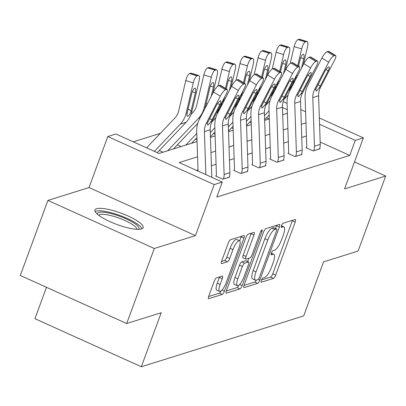 <?xml version="1.0" encoding="UTF-8"?>
<svg xmlns="http://www.w3.org/2000/svg" width="406" height="406" viewBox="0 0 406 406"><rect width="100%" height="100%" fill="white"/><g stroke="black" fill="none" stroke-linecap="round" stroke-linejoin="round"><path stroke-width="0.61" d="M261.332 280.384A2.263 0.645 114.3 0 0 261.195 282.195A2.263 0.645 114.3 0 0 261.368 282.2L273.446 278.414A3.233 0.919 114.3 0 0 275.669 275.116L295.182 222.077A3.233 0.919 114.3 0 0 295.375 219.489A3.233 0.919 114.3 0 0 295.132 219.484L283.053 223.27A2.263 0.645 114.3 0 0 281.495 225.579A2.263 0.645 114.3 0 0 281.363 227.39A2.263 0.645 114.3 0 0 281.536 227.39L283.099 226.903A10.338 2.933 114.3 0 1 283.885 226.913A10.338 2.933 114.3 0 1 283.266 235.191L281.637 239.611A10.338 2.933 114.3 0 1 274.532 250.182L272.969 250.669A2.263 0.645 114.3 0 0 271.416 252.984A2.263 0.645 114.3 0 0 271.279 254.795A2.263 0.645 114.3 0 0 271.452 254.795L273.015 254.308A10.338 2.933 114.3 0 1 273.801 254.313A10.338 2.933 114.3 0 1 273.182 262.596L271.558 267.016A10.338 2.933 114.3 0 1 264.448 277.582L262.885 278.074A2.263 0.645 114.3 0 0 261.332 280.384M141.491 228.964A25.669 6.039 20.2 0 0 143.151 227.695A25.669 6.039 20.2 0 0 124.683 214.541A25.669 6.039 20.2 0 0 96.633 208.699A25.669 6.039 20.2 0 0 94.968 209.968A25.669 6.039 20.2 0 0 113.441 223.127A25.669 6.039 20.2 0 0 141.491 228.964M216.464 277.882A3.233 0.919 114.3 0 0 214.246 281.185L208.77 296.065A3.233 0.919 114.3 0 0 208.577 298.654A3.233 0.919 114.3 0 0 208.821 298.654L222.234 294.452A3.233 0.919 114.3 0 0 224.457 291.153L243.97 238.114A3.233 0.919 114.3 0 0 244.163 235.526A3.233 0.919 114.3 0 0 243.92 235.521L230.506 239.723A3.233 0.919 114.3 0 0 228.284 243.027L221.671 260.997A3.233 0.919 114.3 0 0 221.478 263.585A3.233 0.919 114.3 0 0 221.722 263.59L227.461 261.794A3.233 0.919 114.3 0 0 229.684 258.49L232.963 249.578A8.643 2.456 114.3 0 1 239.56 240.748A8.643 2.456 114.3 0 1 239.048 247.67L226.198 282.586A8.643 2.456 114.3 0 1 219.6 291.417A8.643 2.456 114.3 0 1 220.118 284.494L222.26 278.673A3.233 0.919 114.3 0 0 222.452 276.085A3.233 0.919 114.3 0 0 222.204 276.085L216.464 277.882M126.697 323.531L20.3 275.471L47.913 200.422L154.31 248.487L126.697 323.531L161.207 312.727L141.329 366.76L303.698 315.914L323.577 261.88L358.087 251.07L385.7 176.026L344.587 188.902L363.365 137.867L355.255 140.405L349.733 155.417L216.784 197.052L222.305 182.04L214.201 184.583L107.803 136.517L115.908 133.98L159.04 153.463L197.052 141.562M154.31 248.487L195.423 235.612L214.201 184.583M244.123 284.992A3.233 0.919 114.3 0 0 243.93 287.58A3.233 0.919 114.3 0 0 244.173 287.585L257.592 283.383A3.233 0.919 114.3 0 0 259.81 280.079L279.323 227.04A3.233 0.919 114.3 0 0 279.516 224.452A3.233 0.919 114.3 0 0 279.272 224.452L265.859 228.654A3.233 0.919 114.3 0 0 263.636 231.953L244.123 284.992M239.91 288.92L226.497 293.117A3.233 0.919 114.3 0 1 226.254 293.117A3.233 0.919 114.3 0 1 226.446 290.529L245.96 237.49A3.233 0.919 114.3 0 1 248.183 234.186L253.923 232.389A3.233 0.919 114.3 0 1 254.166 232.394A3.233 0.919 114.3 0 1 253.973 234.983L246.061 256.49A3.233 0.919 114.3 0 0 245.869 259.079A3.233 0.919 114.3 0 0 246.112 259.079L249.923 257.886A3.233 0.919 114.3 0 0 252.141 254.587L260.383 232.191A2.263 0.645 114.3 0 1 262.109 229.882A2.263 0.645 114.3 0 1 261.971 231.694L242.133 285.616A3.233 0.919 114.3 0 1 239.91 288.92L237.038 287.621L226.289 290.985M385.7 176.026L354.509 161.933M46.482 287.296L34.931 318.695L141.329 366.76M349.733 155.417L320.156 142.054M306.408 135.99L301.744 137.451M288.341 141.648L283.677 143.11M270.274 147.307L265.61 148.769M252.207 152.966L247.543 154.422M234.14 158.624L229.481 160.081M216.073 164.278L211.414 165.739M198.006 169.936L196.534 170.398M306.525 147.5L305.946 147.682L313.138 150.93L320.085 148.753L319.639 148.555M288.458 153.158L287.879 153.341L295.071 156.589L302.018 154.412L301.572 154.214M270.391 158.817L269.812 159L277.004 162.248L283.951 160.071L283.505 159.868M252.324 164.476L251.745 164.658L258.937 167.901L265.884 165.729L265.443 165.526M234.257 170.134L233.678 170.312L240.87 173.56L247.817 171.388L247.376 171.185M216.195 175.788L215.611 175.971L222.803 179.219L229.75 177.041L229.309 176.843M160.38 133.33L133.269 141.821M269.107 118.994L266.493 117.811M249.604 122.231L251.197 122.952M231.537 127.89L233.13 128.606M213.47 133.549L215.063 134.264M195.403 139.202L196.996 139.923M177.336 144.861L181.091 146.556M159.269 150.519L163.024 152.214M195.423 235.612L89.026 187.547L47.913 200.422M89.026 187.547L107.803 136.517M197.565 156.797L179.173 162.557L222.305 182.04M305.962 122.851L301.303 124.312M287.9 128.509L283.236 129.966M269.833 134.168L265.169 135.624M251.766 139.821L247.102 141.283M233.699 145.48L229.035 146.942M215.632 151.139L210.968 152.6M355.255 140.405L319.558 124.282M283.17 101.642L287.052 103.393M300.805 109.61L305.591 111.772M319.344 117.984L363.365 137.867M287.26 109.691L282.48 107.529M210.455 137.365L215.119 135.903M228.522 131.706L233.186 130.245M246.589 126.048L251.248 124.586M264.656 120.389L269.315 118.928M282.723 114.731L287.382 113.274M261.505 279.957L270.574 277.115A3.233 0.919 114.3 0 0 272.791 273.817L292.305 220.778A3.233 0.919 114.3 0 0 292.462 220.321M275.461 228.421L276.45 225.741A3.233 0.919 114.3 0 0 276.603 225.284M243.965 285.448L254.714 282.084A3.233 0.919 114.3 0 0 256.333 280.125M257.856 279.648A2.263 0.645 114.3 0 0 259.414 277.339L276.542 230.781A2.263 0.645 114.3 0 0 276.674 228.969A2.263 0.645 114.3 0 0 276.501 228.969L274.857 229.486A10.338 2.933 114.3 0 0 267.747 240.053L256.039 271.873A10.338 2.933 114.3 0 0 255.42 280.155A10.338 2.933 114.3 0 0 256.206 280.165L257.856 279.648M273.913 227.796A2.263 0.645 114.3 0 0 273.801 227.67A2.263 0.645 114.3 0 0 273.629 227.67L276.501 228.969M255.42 280.155L252.547 278.856A10.338 2.933 114.3 0 1 253.166 270.574L264.874 238.753A10.338 2.933 114.3 0 1 271.979 228.187L273.629 227.67M245.869 259.079L242.991 257.78A3.233 0.919 114.3 0 1 243.184 255.191L251.101 233.683A3.233 0.919 114.3 0 0 251.253 233.227M248.858 258.221L247.63 261.555M237.85 278.81A8.643 2.456 114.3 0 0 237.332 285.733A8.643 2.456 114.3 0 0 243.93 276.907L248.457 264.605A3.233 0.919 114.3 0 0 248.65 262.017A3.233 0.919 114.3 0 0 248.401 262.012L244.595 263.205A3.233 0.919 114.3 0 0 242.377 266.509L237.85 278.81L234.972 277.511A8.643 2.456 114.3 0 0 234.455 284.433L237.332 285.733M248.65 262.017L245.772 260.718A3.233 0.919 114.3 0 0 245.528 260.713L248.401 262.012M234.972 277.511L239.499 265.209A3.233 0.919 114.3 0 1 241.717 261.906L245.528 260.713M237.038 287.621A3.233 0.919 114.3 0 0 238.875 285.225M219.6 291.417L216.723 290.117A8.643 2.456 114.3 0 1 217.24 283.195L219.382 277.374A3.233 0.919 114.3 0 0 219.539 276.917M239.56 240.748L236.688 239.449A8.643 2.456 114.3 0 0 230.09 248.279L232.963 249.578M221.514 261.454L224.589 260.495A3.233 0.919 114.3 0 0 226.807 257.191L230.09 248.279M239.631 240.788L241.093 236.815A3.233 0.919 114.3 0 0 241.25 236.358M208.613 296.517L219.362 293.152A3.233 0.919 114.3 0 0 221.118 290.929M303.333 64.661L307.449 47.091A6.582 2.05 107 0 0 307.053 41.524A6.582 2.05 107 0 0 306.601 41.534L299.126 39.255A6.582 2.05 -73 0 1 299.572 39.24L307.053 41.524M264.636 119.765L269.183 114.984M284.058 99.343L288.067 95.126M264.494 115.639L269.046 110.853M288.884 89.99A24.68 22.944 -107.4 0 0 294.558 79.221L294.644 78.85M297.715 65.752L301.658 48.908L294.177 46.624A6.582 2.05 -73 0 1 297.963 39.615L299.126 39.255M290.244 63.422L294.177 46.624M297.963 39.615L305.444 41.899L306.601 41.534M305.444 41.899A6.582 2.05 107 0 0 301.658 48.908M294.558 79.221L295.634 78.886L296.41 75.44M301.572 68.071L303.759 58.728A5.268 1.639 -73 0 0 303.439 54.272A5.268 1.639 -73 0 0 303.084 54.282A5.268 1.639 -73 0 0 300.054 59.885L298.557 66.269M313.716 150.748L313.736 150.687A11.52 10.708 -107.4 0 0 314.447 146.211L312.808 97.613A16.453 15.296 72.6 0 1 314.625 89.386L328.682 62.209L321.897 58.048A6.582 1.66 -58.5 0 1 327.124 51.694L333.91 55.855A6.582 1.66 121.5 0 0 328.682 62.209M306.388 147.88L306.545 147.444A3.289 3.06 -107.4 0 0 306.748 146.16L305.109 97.567A24.68 22.944 72.6 0 1 307.839 85.219L321.897 58.048M319.507 148.936L319.527 148.875A11.52 10.708 -107.4 0 0 320.238 144.399L318.598 95.801A16.453 15.296 72.6 0 1 320.415 87.569L334.473 60.398A6.582 1.66 121.5 0 0 335.6 55.51A6.582 1.66 121.5 0 0 335.067 55.49L333.91 55.855M335.067 55.49L328.281 51.329L327.124 51.694M328.281 51.329A6.582 1.66 -58.5 0 1 328.809 51.349L335.6 55.51M317.878 84.788L320.456 85.803L319.172 87.96L316.462 91.045L316.076 91.051L315.873 88.995L324.48 72.019A5.268 1.33 -58.5 0 1 328.667 66.934A5.268 1.33 -58.5 0 1 329.088 66.949A5.268 1.33 -58.5 0 1 328.19 70.857L326.013 69.522M320.456 85.803L328.19 70.857M97.252 214.079A22.213 5.227 -159.8 0 1 98.77 212.465A22.213 5.227 -159.8 0 1 124.028 217.931A22.213 5.227 -159.8 0 1 138.75 229.344M136.995 229.319A20.569 4.836 20.2 0 0 121.13 218.895A20.569 4.836 20.2 0 0 99.653 214.617A20.569 4.836 20.2 0 0 98.607 215.195M142.049 228.751A25.507 5.999 20.2 0 0 121.409 216.038A25.507 5.999 20.2 0 0 95.892 211.166A25.507 5.999 20.2 0 0 95.126 211.485M285.266 70.319L289.382 52.75A6.582 2.05 107 0 0 288.986 47.177A6.582 2.05 107 0 0 288.534 47.192L281.059 44.914A6.582 2.05 -73 0 1 281.505 44.899L288.986 47.177M246.569 125.424L251.116 120.638M265.991 105.002L270 100.784M246.427 121.298L250.979 116.512M270.817 95.649A24.68 22.944 -107.4 0 0 276.491 84.879L276.582 84.509M279.648 71.41L283.591 54.561L276.11 52.283A6.582 2.05 -73 0 1 279.896 45.274L281.059 44.914M272.182 69.076L276.11 52.283M279.896 45.274L287.377 47.558L288.534 47.192M287.377 47.558A6.582 2.05 107 0 0 283.591 54.561M276.491 84.879L277.567 84.544L278.343 81.099M283.505 73.73L285.692 64.381A5.268 1.639 -73 0 0 285.377 59.926A5.268 1.639 -73 0 0 285.017 59.941A5.268 1.639 -73 0 0 281.987 65.544L280.49 71.928M267.204 75.978L271.315 58.408A6.582 2.05 107 0 0 270.919 52.836A6.582 2.05 107 0 0 270.467 52.851L262.992 50.567A6.582 2.05 -73 0 1 263.438 50.557L270.919 52.836M228.502 131.082L233.049 126.296M247.924 110.66L251.933 106.443M228.36 126.951L232.912 122.17M252.755 101.302A24.68 22.944 -107.4 0 0 258.429 90.538L258.515 90.168M261.581 77.069L265.524 60.22L258.043 57.941A6.582 2.05 -73 0 1 261.834 50.933L262.992 50.567M254.115 74.734L258.043 57.941M261.834 50.933L269.31 53.211L270.467 52.851M269.31 53.211A6.582 2.05 107 0 0 265.524 60.22M258.429 90.538L259.5 90.203L260.276 86.757M265.438 79.388L267.625 70.04A5.268 1.639 -73 0 0 267.31 65.584A5.268 1.639 -73 0 0 266.95 65.594A5.268 1.639 -73 0 0 263.92 71.202L262.423 77.587M295.649 156.406L295.669 156.346A11.52 10.708 -107.4 0 0 296.38 151.869L294.741 103.271A16.453 15.296 72.6 0 1 296.563 95.04L310.615 67.868L303.83 63.706A6.582 1.66 -58.5 0 1 309.057 57.347L315.843 61.514A6.582 1.66 121.5 0 0 310.615 67.868M288.321 153.539L288.483 153.098A3.289 3.06 -107.4 0 0 288.686 151.819L287.042 103.22A24.68 22.944 72.6 0 1 289.772 90.878L303.83 63.706M301.44 154.595L301.46 154.534A11.52 10.708 -107.4 0 0 302.171 150.053L300.531 101.459A16.453 15.296 72.6 0 1 302.353 93.228L316.406 66.056A6.582 1.66 121.5 0 0 317.533 61.169A6.582 1.66 121.5 0 0 317 61.149L315.843 61.514M317 61.149L310.214 56.987L309.057 57.347M310.214 56.987A6.582 1.66 -58.5 0 1 310.747 57.007L317.533 61.169M299.811 90.447L302.389 91.462L301.105 93.619L298.4 96.704L298.009 96.704L297.806 94.649L306.413 77.678A5.268 1.33 -58.5 0 1 310.6 72.593A5.268 1.33 -58.5 0 1 311.021 72.608A5.268 1.33 -58.5 0 1 310.123 76.516L307.946 75.181M302.389 91.462L310.123 76.516M277.582 162.065L277.602 162.004A11.52 10.708 -107.4 0 0 278.313 157.523L276.674 108.93A16.453 15.296 72.6 0 1 278.496 100.698L292.548 73.527L285.763 69.365A6.582 1.66 -58.5 0 1 290.99 63.006L297.776 67.168A6.582 1.66 121.5 0 0 292.548 73.527M270.254 159.198L270.416 158.756A3.289 3.06 -107.4 0 0 270.619 157.477L268.98 108.879A24.68 22.944 72.6 0 1 271.705 96.537L285.763 69.365M283.373 160.253L283.393 160.192A11.52 10.708 -107.4 0 0 284.104 155.711L282.464 107.113A16.453 15.296 72.6 0 1 284.286 98.886L298.339 71.715A6.582 1.66 121.5 0 0 299.466 66.828A6.582 1.66 121.5 0 0 298.938 66.807L297.776 67.168M298.938 66.807L292.147 62.646L290.99 63.006M292.147 62.646A6.582 1.66 -58.5 0 1 292.68 62.666L299.466 66.828M281.744 96.105L284.322 97.12L283.038 99.277L280.333 102.363L279.942 102.363L279.739 100.307L288.346 83.337A5.268 1.33 -58.5 0 1 292.533 78.251A5.268 1.33 -58.5 0 1 292.954 78.267A5.268 1.33 -58.5 0 1 292.056 82.174L289.879 80.84M284.322 97.12L292.056 82.174M249.137 81.636L253.248 64.067A6.582 2.05 107 0 0 252.852 58.494A6.582 2.05 107 0 0 252.4 58.51L244.925 56.226A6.582 2.05 -73 0 1 245.371 56.216L252.852 58.494M210.435 136.741L214.982 131.955M229.857 116.319L233.866 112.102M210.293 132.61L214.845 127.829M234.688 106.961A24.68 22.944 -107.4 0 0 240.362 96.197L240.448 95.826M243.514 82.728L247.457 65.879L239.976 63.595A6.582 2.05 -73 0 1 243.767 56.591L244.925 56.226M236.048 80.393L239.976 63.595M243.767 56.591L251.243 58.87L252.4 58.51M251.243 58.87A6.582 2.05 107 0 0 247.457 65.879M240.362 96.197L241.433 95.857L242.209 92.411M247.371 85.047L249.558 75.699A5.268 1.639 -73 0 0 249.243 71.243A5.268 1.639 -73 0 0 248.883 71.253A5.268 1.639 -73 0 0 245.853 76.861L244.356 83.245M231.07 87.29L235.181 69.72A6.582 2.05 107 0 0 234.785 64.153A6.582 2.05 107 0 0 234.338 64.168L226.858 61.885A6.582 2.05 -73 0 1 227.309 61.869L234.785 64.153M191.515 143.293L196.915 137.614M211.79 121.973L215.799 117.755M185.725 145.109L196.778 133.483M216.621 112.619A24.68 22.944 -107.4 0 0 222.295 101.85L222.381 101.48M225.447 88.386L229.39 71.537L221.915 69.253A6.582 2.05 -73 0 1 225.7 62.25L226.858 61.885M217.981 86.052L221.915 69.253M225.7 62.25L233.176 64.529L234.338 64.168M233.176 64.529A6.582 2.05 107 0 0 229.39 71.537M222.295 101.85L223.371 101.515L224.148 98.069M229.304 90.705L231.491 81.357A5.268 1.639 -73 0 0 231.176 76.901A5.268 1.639 -73 0 0 230.816 76.912A5.268 1.639 -73 0 0 227.786 82.519L226.289 88.904M213.003 92.949L217.114 75.379A6.582 2.05 107 0 0 216.718 69.812A6.582 2.05 107 0 0 216.271 69.822L208.791 67.543A6.582 2.05 -73 0 1 209.242 67.528L216.718 69.812M173.448 148.951L197.732 123.414M167.658 150.763L198.392 118.45A24.68 22.944 -107.4 0 0 204.228 107.509L211.323 77.196L203.848 74.912A6.582 2.05 -73 0 1 207.633 67.903L208.791 67.543M191.003 114.477L192.855 112.523A16.453 15.296 -107.4 0 0 196.748 105.23L203.848 74.912M207.633 67.903L215.109 70.187L216.271 69.822M215.109 70.187A6.582 2.05 107 0 0 211.323 77.196M204.228 107.509L205.304 107.174L209.719 88.173A5.268 1.639 -73 0 1 212.749 82.57A5.268 1.639 -73 0 1 213.109 82.56A5.268 1.639 -73 0 1 213.424 87.016L211.237 96.359M259.515 167.724L259.535 167.663A11.52 10.708 -107.4 0 0 260.246 163.182L258.607 114.588A16.453 15.296 72.6 0 1 260.429 106.357L274.481 79.185L267.696 75.019A6.582 1.66 -58.5 0 1 272.923 68.665L279.709 72.826A6.582 1.66 121.5 0 0 274.481 79.185M252.187 164.856L252.349 164.415A3.289 3.06 -107.4 0 0 252.552 163.136L250.913 114.538A24.68 22.944 72.6 0 1 253.638 102.195L267.696 75.019M265.306 165.907L265.326 165.851A11.52 10.708 -107.4 0 0 266.037 161.37L264.397 112.772A16.453 15.296 72.6 0 1 266.219 104.545L280.272 77.368A6.582 1.66 121.5 0 0 281.399 72.486A6.582 1.66 121.5 0 0 280.871 72.466L279.709 72.826M280.871 72.466L274.08 68.304L272.923 68.665M274.08 68.304A6.582 1.66 -58.5 0 1 274.613 68.325L281.399 72.486M263.677 101.764L266.26 102.779L264.971 104.936L262.266 108.021L261.875 108.021L261.672 105.966L270.284 88.99A5.268 1.33 -58.5 0 1 274.466 83.91A5.268 1.33 -58.5 0 1 274.887 83.925A5.268 1.33 -58.5 0 1 273.989 87.833L271.812 86.498M266.26 102.779L273.989 87.833M241.448 173.382L241.468 173.321A11.52 10.708 -107.4 0 0 242.179 168.84L240.54 120.242A16.453 15.296 72.6 0 1 242.362 112.015L256.414 84.844L249.629 80.677A6.582 1.66 -58.5 0 1 254.856 74.323L261.647 78.485A6.582 1.66 121.5 0 0 256.414 84.844M234.12 170.51L234.282 170.073A3.289 3.06 -107.4 0 0 234.485 168.794L232.846 120.196A24.68 22.944 72.6 0 1 235.576 107.854L249.629 80.677M247.239 171.565L247.259 171.505A11.52 10.708 -107.4 0 0 247.97 167.028L246.33 118.43A16.453 15.296 72.6 0 1 248.152 110.204L262.205 83.027A6.582 1.66 121.5 0 0 263.332 78.145A6.582 1.66 121.5 0 0 262.804 78.125L261.647 78.485M262.804 78.125L256.019 73.958L254.856 74.323M256.019 73.958A6.582 1.66 -58.5 0 1 256.546 73.978L263.332 78.145M245.61 107.423L248.193 108.438L246.904 110.589L244.199 113.68L243.813 113.68L243.61 111.625L252.217 94.649A5.268 1.33 -58.5 0 1 256.399 89.564A5.268 1.33 -58.5 0 1 256.82 89.584A5.268 1.33 -58.5 0 1 255.922 93.492L253.745 92.157M248.193 108.438L255.922 93.492M223.381 179.036L223.401 178.98A11.52 10.708 -107.4 0 0 224.112 174.499L222.473 125.901A16.453 15.296 72.6 0 1 224.295 117.674L238.347 90.497L231.562 86.336A6.582 1.66 -58.5 0 1 236.789 79.982L243.58 84.144A6.582 1.66 121.5 0 0 238.347 90.497M216.053 176.168L216.215 175.732A3.289 3.06 -107.4 0 0 216.418 174.448L214.779 125.855A24.68 22.944 72.6 0 1 217.509 113.507L231.562 86.336M229.172 177.224L229.192 177.163A11.52 10.708 -107.4 0 0 229.903 172.687L228.263 124.089A16.453 15.296 72.6 0 1 230.085 115.857L244.138 88.686A6.582 1.66 121.5 0 0 245.265 83.798A6.582 1.66 121.5 0 0 244.737 83.778L243.58 84.144M244.737 83.778L237.952 79.617L236.789 79.982M237.952 79.617A6.582 1.66 -58.5 0 1 238.479 79.637L245.265 83.798M227.543 113.076L230.126 114.091L228.837 116.248L226.132 119.339L225.746 119.339L225.543 117.283L234.15 100.307A5.268 1.33 -58.5 0 1 238.332 95.222A5.268 1.33 -58.5 0 1 238.753 95.237A5.268 1.33 -58.5 0 1 237.855 99.145L235.678 97.81M230.126 114.091L237.855 99.145M157.244 152.651L186.115 122.292A24.68 22.944 -107.4 0 0 191.952 111.356L199.047 81.038A6.582 2.05 107 0 0 198.651 75.47A6.582 2.05 107 0 0 198.204 75.48L190.724 73.202A6.582 2.05 -73 0 1 191.175 73.187L198.651 75.47M154.402 151.367L180.325 124.109A24.68 22.944 -107.4 0 0 186.161 113.167L193.256 82.849L185.781 80.571A6.582 2.05 -73 0 1 189.566 73.562L190.724 73.202M146.586 147.835L174.793 118.182A16.453 15.296 -107.4 0 0 178.681 110.889L185.781 80.571M187.76 116.248C186.938 116.41 186.76 115.268 187.237 112.832L191.652 93.832A5.268 1.639 -73 0 1 194.682 88.229A5.268 1.639 -73 0 1 195.042 88.214A5.268 1.639 -73 0 1 195.357 92.675L190.876 111.691C189.917 114.284 188.876 115.801 187.76 116.248L187.349 116.238M189.566 73.562L197.047 75.846L198.204 75.48M197.047 75.846A6.582 2.05 107 0 0 193.256 82.849M205.862 174.61L204.406 131.559A16.453 15.296 72.6 0 1 206.228 123.328L220.28 96.156L213.495 91.995A6.582 1.66 -58.5 0 1 218.727 85.636L225.513 89.802A6.582 1.66 121.5 0 0 220.28 96.156M198.047 171.083L196.712 131.514A24.68 22.944 72.6 0 1 199.442 119.166L213.495 91.995M211.8 177.295L210.196 129.747A16.453 15.296 72.6 0 1 212.018 121.516L226.071 94.344A6.582 1.66 121.5 0 0 227.198 89.457A6.582 1.66 121.5 0 0 226.67 89.437L225.513 89.802M226.67 89.437L219.885 85.275L218.727 85.636M219.885 85.275A6.582 1.66 -58.5 0 1 220.412 85.296L227.198 89.457M209.476 118.735L212.059 119.75L210.77 121.907L208.065 124.992L207.679 124.997L207.476 122.937L216.083 105.966A5.268 1.33 -58.5 0 1 220.265 100.881A5.268 1.33 -58.5 0 1 220.686 100.896A5.268 1.33 -58.5 0 1 219.788 104.804L217.611 103.469M212.059 119.75L219.788 104.804M261.083 282.068L261.368 282.2M281.246 227.264L281.536 227.39M271.162 254.663L271.452 254.795M271.244 253.506L273.015 254.308M281.328 226.106L283.099 226.903M292.305 220.778L295.182 222.077M272.791 273.817L275.669 275.116M270.574 277.115L273.446 278.414M276.45 225.741L279.323 227.04M258.241 279.374L259.81 280.079M254.714 282.084L257.592 283.383M243.767 287.397L244.173 287.585M271.979 228.187L274.857 229.486M264.874 238.753L267.747 240.053M253.166 270.574L256.039 271.873M226.086 292.934L226.497 293.117M251.101 233.683L253.973 234.983M243.184 255.191L246.061 256.49M260.84 231.181L261.971 231.694M239.647 284.489L242.133 285.616M241.717 261.906L244.595 263.205M239.499 265.209L242.377 266.509M219.382 277.374L222.26 278.673M217.24 283.195L220.118 284.494M226.807 257.191L229.684 258.49M224.589 260.495L227.461 261.794M221.311 263.403L221.722 263.59M241.093 236.815L243.97 238.114M222.026 290.051L224.457 291.153M219.362 293.152L222.234 294.452M208.41 298.471L208.821 298.654M288.813 90.137L290.422 89.63M303.759 58.728L300.694 57.789M296.517 75.242L297.583 75.785M319.527 148.875L313.736 150.687M315.873 88.995L314.625 89.386M320.415 87.569L319.172 87.96M318.598 95.801L312.808 97.613M320.238 144.399L314.447 146.211M270.746 95.791L272.355 95.288M285.692 64.381L282.627 63.448M278.45 80.895L279.516 81.444M252.679 101.449L254.288 100.947M267.625 70.04L264.56 69.106M260.383 86.554L261.449 87.102M301.46 154.534L295.669 156.346M297.806 94.649L296.563 95.04M302.353 93.228L301.105 93.619M300.531 101.459L294.741 103.271M302.171 150.053L296.38 151.869M283.393 160.192L277.602 162.004M279.739 100.307L278.496 100.698M284.286 98.886L283.038 99.277M282.464 107.113L276.674 108.93M284.104 155.711L278.313 157.523M234.612 107.108L236.221 106.605M249.558 75.699L246.493 74.765M242.316 92.213L243.382 92.761M216.545 112.766L218.154 112.259M231.491 81.357L228.426 80.424M224.249 97.871L225.315 98.419M198.392 118.45L200.087 117.918M213.424 87.016L210.359 86.077M206.131 103.505L207.248 104.073M265.326 165.851L259.535 167.663M261.672 105.966L260.429 106.357M266.219 104.545L264.971 104.936M264.397 112.772L258.607 114.588M266.037 161.37L260.246 163.182M247.259 171.505L241.468 173.321M243.61 111.625L242.362 112.015M248.152 110.204L246.904 110.589M246.33 118.43L240.54 120.242M247.97 167.028L242.179 168.84M229.192 177.163L223.401 178.98M225.543 117.283L224.295 117.674M230.085 115.857L228.837 116.248M228.263 124.089L222.473 125.901M229.903 172.687L224.112 174.499M186.161 113.167L187.237 112.832M180.325 124.109L186.115 122.292M190.876 111.691L191.952 111.356M195.357 92.675L192.292 91.736M188.064 109.158L191.13 110.731M207.476 122.937L206.228 123.328M212.018 121.516L210.77 121.907M210.196 129.747L204.406 131.559M271.34 253.202L273.801 254.313M281.419 225.797L283.885 226.913M273.801 227.67L276.674 228.969"/></g></svg>
